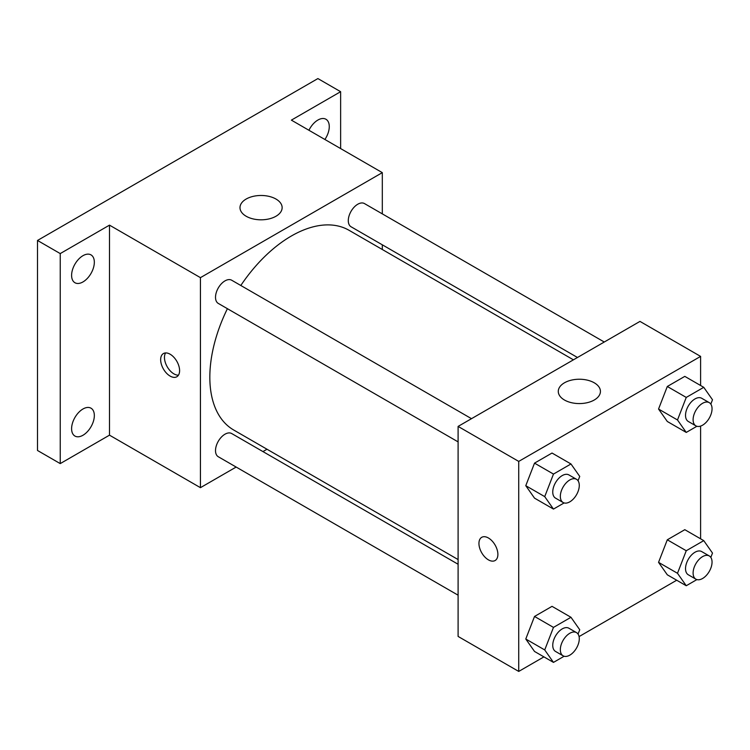 <?xml version="1.0" encoding="UTF-8"?>
<svg xmlns="http://www.w3.org/2000/svg" width="750" height="750" viewBox="0 0 750 750"><rect width="100%" height="100%" fill="white"/><g stroke="black" fill="none" stroke-linecap="round" stroke-linejoin="round"><path stroke-width="1.12" d="M236.147 467.053L200.438 487.669L109.491 435.159L60.234 463.603L37.5 450.478L37.5 240.459L317.897 78.572L340.631 91.697L340.631 148.575M267 449.241L262.941 451.575M82.969 435.253A16.078 9.281 -60 0 1 74.934 436.05A16.078 9.281 -60 0 1 72.469 423.159A16.078 9.281 -60 0 1 82.969 408.994A16.078 9.281 -60 0 1 91.013 408.197A16.078 9.281 -60 0 1 93.469 421.088A16.078 9.281 -60 0 1 82.969 435.253M82.969 281.934A16.078 9.281 -60 0 1 74.934 282.731A16.078 9.281 -60 0 1 72.469 269.85A16.078 9.281 -60 0 1 82.969 255.684A16.078 9.281 -60 0 1 91.013 254.887A16.078 9.281 -60 0 1 93.469 267.769A16.078 9.281 -60 0 1 82.969 281.934M109.491 435.159L109.491 225.141L60.234 253.584L37.5 240.459M60.234 463.603L60.234 253.584M200.438 487.669L200.438 277.65L109.491 225.141M200.438 277.65L382.312 172.641L291.375 120.131L340.631 91.697M246.159 216.244A21.075 12.169 180 0 1 239.991 207.647A21.075 12.169 180 0 1 261.066 195.478A21.075 12.169 180 0 1 282.141 207.647A21.075 12.169 180 0 1 269.128 218.887A21.075 12.169 180 0 1 246.159 216.244M308.934 130.275A16.078 9.281 -60 0 1 317.897 120.047A16.078 9.281 -60 0 1 325.941 119.25A16.078 9.281 -60 0 1 324.891 139.491M227.409 308.691A115.322 66.581 120 0 0 209.831 377.231A115.322 66.581 120 0 0 233.719 430.022L458.1 559.566M573.422 359.831L349.031 230.287A115.322 66.581 120 0 0 240.806 285.487M382.312 172.641L382.312 213.872M382.312 244.809L382.312 249.497M604.266 342.019L364.462 203.569A13.397 7.734 120 0 0 354.141 207.159A13.397 7.734 120 0 0 348.291 220.641A13.397 7.734 120 0 0 351.066 226.772L577.472 357.488M458.1 564.253L231.684 433.538A13.397 7.734 120 0 0 221.363 437.128A13.397 7.734 120 0 0 215.512 450.609A13.397 7.734 120 0 0 218.287 456.741L458.1 595.191M458.1 441.881L218.287 303.422A13.397 7.734 -60 0 1 218.287 287.953A13.397 7.734 -60 0 1 231.684 280.219L471.497 418.678M179.597 370.622A13.397 7.734 60 0 1 176.822 376.753A13.397 7.734 60 0 1 163.425 369.019A13.397 7.734 60 0 1 163.425 353.55A13.397 7.734 60 0 1 173.747 357.141A13.397 7.734 60 0 1 179.597 370.622M178.453 375.169A13.397 7.734 60 0 1 167.241 366.816A13.397 7.734 60 0 1 165.609 352.931M543.928 656.878L518.728 671.428L458.1 636.431L458.1 426.412L639.975 321.403L700.603 356.4L700.603 385.5M676.697 580.228L579.066 636.591M667.303 421.481L658.547 409.041L667.303 386.484L684.806 376.378L667.303 386.484L658.547 409.041L667.303 421.481L686.25 432.422L677.494 419.972L686.25 397.425L703.753 387.319L712.5 399.769L710.822 404.1M534.525 651.459L525.778 639.009L534.525 616.453L552.028 606.347L534.525 616.453L525.778 639.009L534.525 651.459L553.472 662.391L544.725 649.941L553.472 627.394L570.975 617.288L579.731 629.738L578.044 634.069M700.603 426.084L700.603 538.819M518.728 671.428L518.728 461.409L700.603 356.4M667.303 574.8L658.547 562.35L667.303 539.794L684.806 529.688L667.303 539.794L658.547 562.35L667.303 574.8L686.25 585.741L677.494 573.291L686.25 550.734L703.753 540.628L712.5 553.078L710.822 557.409M534.525 498.141L525.778 485.691L534.525 463.134L552.028 453.038L534.525 463.134L525.778 485.691L534.525 498.141L553.472 509.081L544.725 496.631L553.472 474.075L570.975 463.969L579.731 476.419L578.044 480.75M518.728 461.409L458.1 426.412M564.45 400.012A21.075 12.169 180 0 1 558.281 391.406A21.075 12.169 180 0 1 579.356 379.237A21.075 12.169 180 0 1 600.431 391.406A21.075 12.169 180 0 1 587.419 402.647A21.075 12.169 180 0 1 564.45 400.012M497.888 554.391A13.397 7.734 60 0 1 495.113 560.522A13.397 7.734 60 0 1 481.716 552.788A13.397 7.734 60 0 1 481.716 537.319A13.397 7.734 60 0 1 492.038 540.909A13.397 7.734 60 0 1 497.888 554.391M495.113 560.522A13.397 7.734 60 0 1 481.716 552.788A13.397 7.734 60 0 1 481.716 537.319M564.122 502.931L553.472 509.081M576.506 479.297L568.922 474.928A13.397 7.734 120 0 0 558.6 478.509A13.397 7.734 120 0 0 552.75 491.991A13.397 7.734 120 0 0 555.525 498.131L563.109 502.5A13.397 7.734 120 0 0 576.506 494.766A13.397 7.734 120 0 0 576.506 479.297A13.397 7.734 120 0 0 566.175 482.888A13.397 7.734 120 0 0 560.334 496.369A13.397 7.734 120 0 0 563.109 502.5M544.725 496.631L525.778 485.691M553.472 474.075L534.525 463.134M570.975 463.969L552.028 453.038M696.891 426.281L686.25 432.422M709.275 402.647L701.7 398.269A13.397 7.734 120 0 0 691.369 401.859A13.397 7.734 120 0 0 685.528 415.341A13.397 7.734 120 0 0 688.303 421.472L695.878 425.85A13.397 7.734 120 0 0 709.275 418.116A13.397 7.734 120 0 0 709.275 402.647A13.397 7.734 120 0 0 698.953 406.228A13.397 7.734 120 0 0 693.103 419.719A13.397 7.734 120 0 0 695.878 425.85M677.494 419.972L658.547 409.041M686.25 397.425L667.303 386.484M703.753 387.319L684.806 376.378M564.122 656.25L553.472 662.391M576.506 632.616L568.922 628.237A13.397 7.734 120 0 0 558.6 631.828A13.397 7.734 120 0 0 552.75 645.309A13.397 7.734 120 0 0 555.525 651.441L563.109 655.819A13.397 7.734 120 0 0 576.506 648.084A13.397 7.734 120 0 0 576.506 632.616A13.397 7.734 120 0 0 566.175 636.206A13.397 7.734 120 0 0 560.334 649.688A13.397 7.734 120 0 0 563.109 655.819M544.725 649.941L525.778 639.009M553.472 627.394L534.525 616.453M570.975 617.288L552.028 606.347M696.891 579.591L686.25 585.741M709.275 555.956L701.7 551.578A13.397 7.734 120 0 0 691.369 555.169A13.397 7.734 120 0 0 685.528 568.65A13.397 7.734 120 0 0 688.303 574.781L695.878 579.159A13.397 7.734 120 0 0 709.275 571.425A13.397 7.734 120 0 0 709.275 555.956A13.397 7.734 120 0 0 698.953 559.547A13.397 7.734 120 0 0 693.103 573.028A13.397 7.734 120 0 0 695.878 579.159M677.494 573.291L658.547 562.35M686.25 550.734L667.303 539.794M703.753 540.628L684.806 529.688"/></g></svg>
